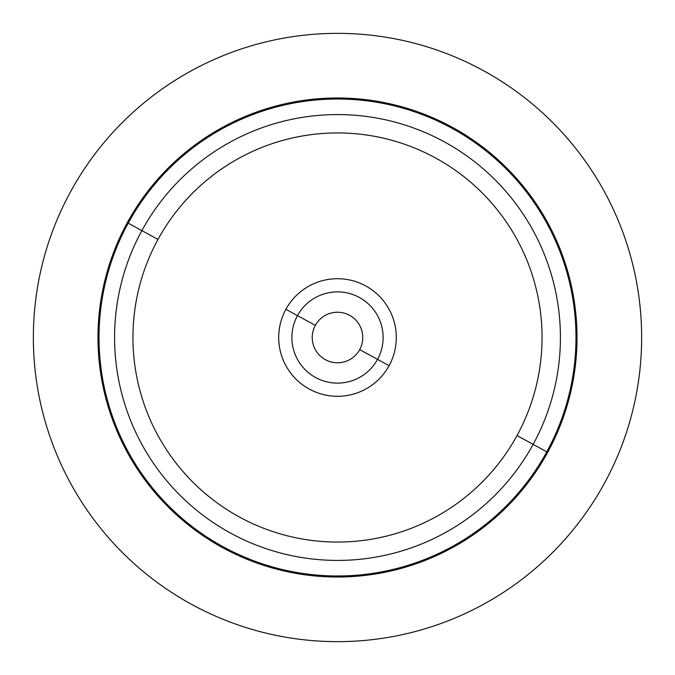 <?xml version="1.0" encoding="UTF-8"?>
<svg xmlns="http://www.w3.org/2000/svg" width="675" height="675" viewBox="0 0 675 675"><rect width="100%" height="100%" fill="white"/><g stroke="black" fill="none" stroke-linecap="round" stroke-linejoin="round"><path stroke-width="1.01" d="M359.674 349.616A25.27 25.27 0 0 1 325.384 359.674A25.27 25.27 0 0 1 315.326 325.384L297.464 315.63L315.326 325.384A25.27 25.27 0 0 0 325.384 359.674A25.27 25.27 0 0 0 359.674 349.616A25.27 25.27 0 0 0 349.616 315.326A25.27 25.27 0 0 0 315.326 325.384A25.27 25.27 0 0 1 349.616 315.326A25.27 25.27 0 0 1 359.674 349.616L377.536 359.37L359.674 349.616M604.412 483.317A304.147 304.147 0 0 0 483.317 70.588A304.147 304.147 0 0 0 70.588 191.683A304.147 304.147 0 0 0 191.683 604.412A304.147 304.147 0 0 0 604.412 483.317A304.147 304.147 0 0 1 191.683 604.412A304.147 304.147 0 0 1 70.588 191.683A304.147 304.147 0 0 1 483.317 70.588A304.147 304.147 0 0 1 604.412 483.317M141.868 230.631A222.919 222.919 0 0 1 444.369 141.868A222.919 222.919 0 0 1 533.132 444.369L517.016 435.569A204.559 204.559 0 0 0 435.569 157.984A204.559 204.559 0 0 0 157.984 239.431L141.868 230.631L157.984 239.431A204.559 204.559 0 0 0 239.431 517.016A204.559 204.559 0 0 0 517.016 435.569L533.132 444.369A222.919 222.919 0 0 1 230.631 533.132A222.919 222.919 0 0 1 141.868 230.631L128.216 223.163A238.477 238.477 0 0 1 451.837 128.216A238.477 238.477 0 0 1 546.784 451.837L533.132 444.369A222.919 222.919 0 0 0 444.369 141.868A222.919 222.919 0 0 0 141.868 230.631A222.919 222.919 0 0 0 230.631 533.132A222.919 222.919 0 0 0 533.132 444.369L546.784 451.837A238.477 238.477 0 0 1 223.163 546.784A238.477 238.477 0 0 1 128.216 223.163L141.868 230.631M547.695 452.334A239.515 239.515 0 0 0 452.334 127.305A239.515 239.515 0 0 0 127.305 222.666A239.515 239.515 0 0 0 222.666 547.695A239.515 239.515 0 0 0 547.695 452.334A239.515 239.515 0 0 1 222.666 547.695A239.515 239.515 0 0 1 127.305 222.666L128.216 223.163A238.477 238.477 0 0 0 223.163 546.784A238.477 238.477 0 0 0 546.784 451.837L547.695 452.334L546.784 451.837A238.477 238.477 0 0 0 451.837 128.216A238.477 238.477 0 0 0 128.216 223.163L127.305 222.666A239.515 239.515 0 0 1 452.334 127.305A239.515 239.515 0 0 1 547.695 452.334M517.016 435.569A204.559 204.559 0 0 1 239.431 517.016A204.559 204.559 0 0 1 157.984 239.431A204.559 204.559 0 0 1 435.569 157.984A204.559 204.559 0 0 1 517.016 435.569M389.095 365.69A58.793 58.793 0 0 0 365.69 285.905A58.793 58.793 0 0 0 285.905 309.31A58.793 58.793 0 0 0 309.31 389.095A58.793 58.793 0 0 0 389.095 365.69A58.793 58.793 0 0 1 309.31 389.095A58.793 58.793 0 0 1 285.905 309.31L297.464 315.63A45.622 45.622 0 0 1 359.37 297.464A45.622 45.622 0 0 1 377.536 359.37A45.622 45.622 0 0 1 315.63 377.536A45.622 45.622 0 0 1 297.464 315.63A45.622 45.622 0 0 0 315.63 377.536A45.622 45.622 0 0 0 377.536 359.37L389.095 365.69L377.536 359.37A45.622 45.622 0 0 0 359.37 297.464A45.622 45.622 0 0 0 297.464 315.63L285.905 309.31A58.793 58.793 0 0 1 365.69 285.905A58.793 58.793 0 0 1 389.095 365.69"/></g></svg>

